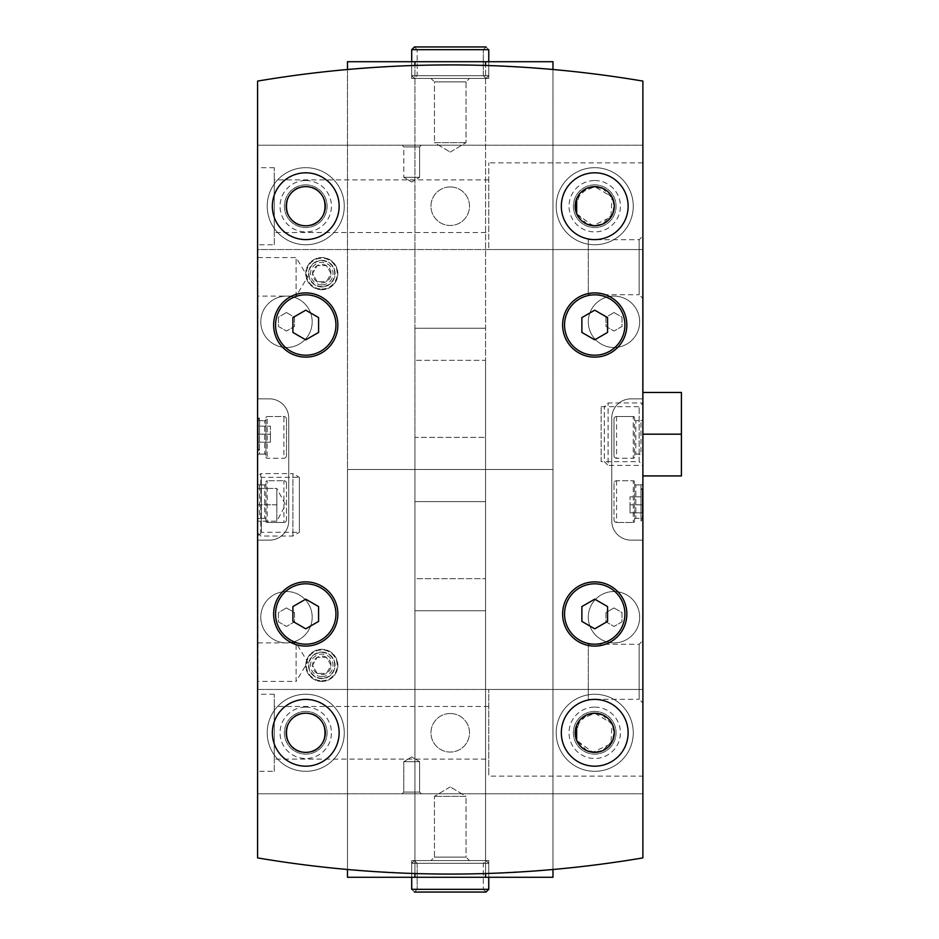 <?xml version="1.0" encoding="UTF-8"?>
<svg xmlns="http://www.w3.org/2000/svg" width="939" height="939" viewBox="0 0 939 939"><rect width="100%" height="100%" fill="white"/><g stroke="black" fill="none" stroke-linecap="round" stroke-linejoin="round"><path stroke-width="0.7" stroke-dasharray="4.7 3.52" d="M533.235 871.087L485.557 873.528A1155.909 1155.909 0 0 1 414.921 873.528C378.734 872.484 346.655 869.408 347.489 869.491L347.489 469.5L347.489 877.284L552.977 877.284L552.977 61.716L414.921 61.716L414.921 328.227L485.557 328.227L414.921 328.227L485.557 328.227L485.557 360.33L414.921 360.33L485.557 360.33L485.557 328.227L414.921 328.227L414.921 437.386L485.557 437.386L414.921 437.386L414.921 469.5L552.977 469.5L347.489 469.5L485.557 469.5L414.921 469.5L414.921 501.614L485.557 501.614L414.921 501.614L414.921 610.773L414.921 578.67L485.557 578.67L414.921 578.67L414.921 360.33M367.266 871.087L414.921 873.528A1155.909 1155.909 0 0 0 485.557 873.528C521.626 872.484 553.81 869.408 552.977 869.491L552.977 69.509C553.822 69.592 521.732 66.516 485.557 65.472A1155.909 1155.909 0 0 0 414.921 65.472C378.84 66.516 346.655 69.592 347.489 69.509L347.489 469.5L347.489 61.716L414.921 61.716M257.579 857.906A1155.909 1155.909 0 0 0 642.886 857.906L642.886 689.449L257.579 689.449L257.579 793.795L642.886 793.795L257.579 793.795L257.579 857.906M354.226 870.077L352.653 869.948M547.848 869.937L545.418 870.148M642.886 81.094A1155.909 1155.909 0 0 0 257.579 81.094L257.579 249.551L642.886 249.551L642.886 145.205L257.579 145.205L642.886 145.205L642.886 81.094M367.231 67.913L414.921 65.472A1155.909 1155.909 0 0 1 485.557 65.472L533.211 67.913M546.24 68.923L547.824 69.052M352.63 69.063L355.048 68.852M258.225 448.948L258.225 419.416L258.225 448.948L259.504 450.239L257.579 450.239L257.579 418.125L257.579 450.239M258.225 434.182L258.225 426.153L258.225 434.182L270.432 434.182L270.432 426.153L258.225 426.153L270.432 426.153L270.432 434.182L258.225 434.182M274.282 759.123L274.282 706.457L274.282 759.123L488.761 759.123L488.761 706.457L488.761 759.123M305.75 713.206C330.88 711.656 331.021 753.771 305.797 752.374C280.55 753.935 280.491 711.727 305.75 713.206C280.608 711.656 280.468 753.771 305.691 752.374C330.939 753.935 330.998 711.727 305.75 713.206A19.59 19.59 0 0 1 322.711 742.585A19.59 19.59 0 0 1 288.789 742.585A19.59 19.59 0 0 1 305.75 713.206M274.282 232.543L274.282 179.877L274.282 232.543L488.761 232.543L488.761 179.877L488.761 232.543M305.75 186.626C330.88 185.077 331.021 227.191 305.797 225.794C280.55 227.355 280.491 185.147 305.75 186.626C280.608 185.077 280.468 227.191 305.691 225.794C330.939 227.355 330.998 185.147 305.75 186.626A19.59 19.59 0 0 1 322.711 216.005A19.59 19.59 0 0 1 288.789 216.005A19.59 19.59 0 0 1 305.75 186.626M602.275 714.72L612.791 725.213M612.803 740.331L602.298 750.86M587.204 750.871L576.663 740.366L592.744 752.28L610.972 743.723L611.982 723.523L594.727 713.206A19.59 19.59 0 0 1 611.688 742.585A19.59 19.59 0 0 1 577.767 742.585A19.59 19.59 0 0 1 594.727 713.206L580.478 719.344L575.173 733.946M576.652 725.248L587.168 714.72M602.275 188.14L612.791 198.634M612.803 213.752L602.298 224.268M587.204 224.292L576.663 213.787M576.652 198.669L587.168 188.14M576.652 213.752L592.744 225.689L610.972 217.144L611.982 196.932L594.727 186.626A19.59 19.59 0 0 1 611.688 216.005A19.59 19.59 0 0 1 577.767 216.005A19.59 19.59 0 0 1 594.727 186.626L580.478 192.765L575.173 207.355M286.477 296.114A25.682 25.682 0 0 1 308.731 334.648A25.682 25.682 0 0 1 264.235 334.648A25.682 25.682 0 0 1 286.477 296.114A25.682 25.682 0 0 1 308.731 334.648A25.682 25.682 0 0 1 264.235 334.648A25.682 25.682 0 0 1 286.477 296.114M286.477 312.534L278.449 317.171L278.449 326.432L286.477 331.068L294.506 326.432L294.506 317.171L286.477 312.534L278.449 317.171L278.449 326.432L286.477 331.068L294.506 326.432L294.506 317.171L286.477 312.534M286.477 591.511A25.682 25.682 0 0 1 308.731 630.046A25.682 25.682 0 0 1 264.235 630.046A25.682 25.682 0 0 1 286.477 591.511A25.682 25.682 0 0 1 308.731 630.046A25.682 25.682 0 0 1 264.235 630.046A25.682 25.682 0 0 1 286.477 591.511M286.477 607.932L278.449 612.568L278.449 621.829L286.477 626.466L294.506 621.829L294.506 612.568L286.477 607.932L278.449 612.568L278.449 621.829L286.477 626.466L294.506 621.829L294.506 612.568L286.477 607.932M613.989 591.511A25.682 25.682 0 0 1 636.231 630.046A25.682 25.682 0 0 1 591.746 630.046A25.682 25.682 0 0 1 613.989 591.511A25.682 25.682 0 0 1 636.231 630.046A25.682 25.682 0 0 1 591.746 630.046A25.682 25.682 0 0 1 613.989 591.511M613.989 607.932L605.96 612.568L605.96 621.829L613.989 626.466L622.017 621.829L622.017 612.568L613.989 607.932L605.96 612.568L605.96 621.829L613.989 626.466L622.017 621.829L622.017 612.568L613.989 607.932M613.989 296.114A25.682 25.682 0 0 1 636.231 334.648A25.682 25.682 0 0 1 591.746 334.648A25.682 25.682 0 0 1 613.989 296.114A25.682 25.682 0 0 1 636.231 334.648A25.682 25.682 0 0 1 591.746 334.648A25.682 25.682 0 0 1 613.989 296.114M613.989 312.534L605.96 317.171L605.96 326.432L613.989 331.068L622.017 326.432L622.017 317.171L613.989 312.534L605.96 317.171L605.96 326.432L613.989 331.068L622.017 326.432L622.017 317.171L613.989 312.534M305.75 694.261A38.534 38.534 0 0 1 339.12 752.057A38.534 38.534 0 0 1 272.38 752.057A38.534 38.534 0 0 1 305.75 694.261A38.534 38.534 0 0 1 339.12 752.057A38.534 38.534 0 0 1 272.38 752.057A38.534 38.534 0 0 1 305.75 694.261M594.727 694.261A38.534 38.534 0 0 1 628.097 752.057A38.534 38.534 0 0 1 561.358 752.057A38.534 38.534 0 0 1 594.727 694.261A38.534 38.534 0 0 1 628.097 752.057A38.534 38.534 0 0 1 561.358 752.057A38.534 38.534 0 0 1 594.727 694.261M450.239 713.523A19.261 19.261 0 0 1 466.918 742.42A19.261 19.261 0 0 1 433.548 742.42A19.261 19.261 0 0 1 450.239 713.523A19.261 19.261 0 0 1 466.918 742.42A19.261 19.261 0 0 1 433.548 742.42A19.261 19.261 0 0 1 450.239 713.523M305.75 167.682A38.534 38.534 0 0 1 339.12 225.477A38.534 38.534 0 0 1 272.38 225.477A38.534 38.534 0 0 1 305.75 167.682A38.534 38.534 0 0 1 339.12 225.477A38.534 38.534 0 0 1 272.38 225.477A38.534 38.534 0 0 1 305.75 167.682M594.727 167.682A38.534 38.534 0 0 1 628.097 225.477A38.534 38.534 0 0 1 561.358 225.477A38.534 38.534 0 0 1 594.727 167.682A38.534 38.534 0 0 1 628.097 225.477A38.534 38.534 0 0 1 561.358 225.477A38.534 38.534 0 0 1 594.727 167.682M450.239 186.943A19.261 19.261 0 0 1 466.918 215.841A19.261 19.261 0 0 1 433.548 215.841A19.261 19.261 0 0 1 450.239 186.943A19.261 19.261 0 0 1 466.918 215.841A19.261 19.261 0 0 1 433.548 215.841A19.261 19.261 0 0 1 450.239 186.943M642.886 520.875L642.886 488.761L642.886 520.875L640.961 520.875L640.961 488.761L640.961 520.875L642.241 519.584L642.241 490.052L642.241 519.584M601.148 461.683L601.148 406.681L601.148 461.683L639.154 461.683L639.154 406.681L639.154 461.683L642.886 465.427L642.886 402.937L642.886 465.427L642.886 402.937L642.886 465.427L608.096 465.427L608.096 402.937L608.096 465.427L604.352 461.683L604.352 406.681L604.352 461.683M642.886 776.142L642.886 689.449L642.886 776.142L488.761 776.142L488.761 689.449L488.761 776.142M634.541 417.808A1.279 1.279 0 0 0 633.25 416.517L633.25 458.267A1.279 1.279 0 0 0 634.541 456.976L634.541 417.808A1.279 1.279 0 0 0 633.25 416.517L616.559 416.517A2.571 2.571 0 0 0 613.989 419.087L613.989 455.697L613.989 419.087A2.571 2.571 0 0 1 616.559 416.517L633.25 416.517A1.279 1.279 0 0 1 634.541 417.808L634.541 419.416A1.279 1.279 0 0 0 635.82 420.695L640.961 420.695A1.925 1.925 0 0 0 642.886 418.771L642.886 162.858L642.886 249.551L488.761 249.551L488.761 162.858L488.761 249.551M642.886 703.029L642.886 640.539L642.886 703.029L639.154 699.285L639.154 644.283L639.154 699.285L588.307 699.285L588.307 644.283L588.307 699.285M642.886 298.461L642.886 235.971L642.886 298.461L639.154 294.717L639.154 239.715L639.154 294.717L588.307 294.717L588.307 239.715L588.307 294.717M257.579 418.771A1.925 1.925 0 0 0 259.504 420.695A1.925 1.925 0 0 1 257.579 418.771A1.925 1.925 0 0 0 259.504 420.695L264.645 420.695A1.279 1.279 0 0 0 265.937 419.416L265.937 455.368A1.279 1.279 0 0 0 264.645 454.089L259.504 454.089A1.925 1.925 0 0 0 257.579 456.014L257.579 249.551L257.908 398.864L269.458 398.864A19.261 19.261 0 0 1 288.731 418.125L288.731 520.875A19.261 19.261 0 0 1 269.458 540.136L257.908 540.136L257.908 689.449L642.886 689.449L642.886 520.229A1.925 1.925 0 0 0 640.961 518.305L635.82 518.305A1.279 1.279 0 0 0 634.541 519.584L634.541 521.192A1.279 1.279 0 0 1 633.25 522.483L616.559 522.483L633.25 522.483A1.279 1.279 0 0 0 634.541 521.192L634.541 482.024A1.279 1.279 0 0 0 633.25 480.733L633.25 522.483A1.279 1.279 0 0 0 634.541 521.192M634.541 482.024A1.279 1.279 0 0 0 633.25 480.733L616.559 480.733A2.571 2.571 0 0 0 613.989 483.303L613.989 519.913L613.989 483.303A2.571 2.571 0 0 1 616.559 480.733L633.25 480.733A1.279 1.279 0 0 1 634.541 482.024L634.541 483.632A1.279 1.279 0 0 0 635.82 484.911L640.961 484.911A1.925 1.925 0 0 0 642.886 482.986L642.886 520.229A1.925 1.925 0 0 0 640.961 518.305L635.82 518.305A1.279 1.279 0 0 0 634.541 519.584L634.541 483.632A1.279 1.279 0 0 0 635.82 484.911L640.961 484.911A1.925 1.925 0 0 0 642.886 482.986L642.886 456.014A1.925 1.925 0 0 0 640.961 454.089L635.82 454.089A1.279 1.279 0 0 0 634.541 455.368L634.541 456.976A1.279 1.279 0 0 1 633.25 458.267L616.559 458.267L633.25 458.267A1.279 1.279 0 0 0 634.541 456.976M642.886 418.771L642.886 456.014A1.925 1.925 0 0 0 640.961 454.089L635.82 454.089A1.279 1.279 0 0 0 634.541 455.368L634.541 419.416A1.279 1.279 0 0 0 635.82 420.695L640.961 420.695A1.925 1.925 0 0 0 642.886 418.771A1.925 1.925 0 0 1 640.961 420.695L640.961 454.089A1.925 1.925 0 0 1 642.886 456.014M257.579 536.063L257.579 473.573L257.579 536.063L261.324 532.319L261.324 477.317L261.324 532.319L299.33 532.319L299.33 477.317L299.33 532.319M257.579 681.421L257.579 642.886L257.579 681.421L296.114 681.421L296.114 642.886L296.114 681.421L307.687 662.148L296.114 642.886L257.579 642.886M257.579 296.114L257.579 257.579L257.579 296.114L296.114 296.114L296.114 257.579L296.114 296.114L307.687 276.852L296.114 257.579L257.579 257.579M257.579 771.318L257.579 694.261L257.579 771.318L274.282 771.318L274.282 694.261L274.282 771.318M257.579 244.739L257.579 167.682L257.579 244.739L274.282 244.739L274.282 167.682L274.282 244.739M257.579 456.014A1.925 1.925 0 0 1 259.504 454.089L259.504 420.695L264.645 420.695A1.279 1.279 0 0 0 265.937 419.416L265.937 455.368A1.279 1.279 0 0 0 264.645 454.089L259.504 454.089A1.925 1.925 0 0 0 257.579 456.014L257.579 689.449L257.908 540.136L269.458 540.136A19.261 19.261 0 0 0 288.731 520.875L288.731 418.125A19.261 19.261 0 0 0 269.458 398.864L257.908 398.864L257.908 249.551L642.886 249.551M421.341 793.795L402.068 793.795L421.341 793.795L402.068 793.795L421.341 793.795L419.604 792.058L403.805 792.058L419.604 792.058L403.805 792.058L419.604 792.058L421.341 793.795M421.341 145.205L402.068 145.205L421.341 145.205L402.068 145.205L421.341 145.205L419.604 146.942L403.805 146.942L419.604 146.942L419.604 177.307L403.805 177.307L419.604 177.307L403.805 177.307L419.604 177.307L419.604 146.942L403.805 146.942L419.604 146.942L421.341 145.205M257.579 482.986A1.925 1.925 0 0 0 259.504 484.911A1.925 1.925 0 0 1 257.579 482.986A1.925 1.925 0 0 0 259.504 484.911L264.645 484.911A1.279 1.279 0 0 0 265.937 483.632L265.937 519.584A1.279 1.279 0 0 0 264.645 518.305L259.504 518.305A1.925 1.925 0 0 0 257.579 520.229A1.925 1.925 0 0 1 259.504 518.305A1.925 1.925 0 0 0 257.579 520.229M259.504 484.911L264.645 484.911A1.279 1.279 0 0 0 265.937 483.632L265.937 521.192A1.279 1.279 0 0 0 267.216 522.483L283.907 522.483A2.571 2.571 0 0 0 286.477 519.913L286.477 483.303A2.571 2.571 0 0 0 283.907 480.733L283.907 522.483L267.216 522.483A1.279 1.279 0 0 1 265.937 521.192L265.937 519.584A1.279 1.279 0 0 0 264.645 518.305L259.504 518.305L259.504 484.911M265.937 521.192A1.279 1.279 0 0 0 267.216 522.483L267.216 480.733A1.279 1.279 0 0 0 265.937 482.024A1.279 1.279 0 0 1 267.216 480.733L283.907 480.733L267.216 480.733A1.279 1.279 0 0 0 265.937 482.024M286.477 483.303A2.571 2.571 0 0 0 283.907 480.733A2.571 2.571 0 0 1 286.477 483.303L286.477 519.913A2.571 2.571 0 0 1 283.907 522.483A2.571 2.571 0 0 0 286.477 519.913M613.989 519.913A2.571 2.571 0 0 0 616.559 522.483A2.571 2.571 0 0 1 613.989 519.913A2.571 2.571 0 0 0 616.559 522.483L616.559 480.733A2.571 2.571 0 0 0 613.989 483.303M613.989 455.697A2.571 2.571 0 0 0 616.559 458.267A2.571 2.571 0 0 1 613.989 455.697A2.571 2.571 0 0 0 616.559 458.267L616.559 416.517A2.571 2.571 0 0 0 613.989 419.087M265.937 456.976A1.279 1.279 0 0 0 267.216 458.267L283.907 458.267L267.216 458.267A1.279 1.279 0 0 1 265.937 456.976A1.279 1.279 0 0 0 267.216 458.267L267.216 416.517L283.907 416.517L283.907 458.267A2.571 2.571 0 0 0 286.477 455.697L286.477 419.087L286.477 455.697A2.571 2.571 0 0 1 283.907 458.267A2.571 2.571 0 0 0 286.477 455.697M286.477 419.087A2.571 2.571 0 0 0 283.907 416.517A2.571 2.571 0 0 1 286.477 419.087A2.571 2.571 0 0 0 283.907 416.517L267.216 416.517A1.279 1.279 0 0 0 265.937 417.808A1.279 1.279 0 0 1 267.216 416.517A1.279 1.279 0 0 0 265.937 417.808M642.569 689.449L642.569 540.136L631.008 540.136A19.261 19.261 0 0 1 611.747 520.875L611.747 418.125A19.261 19.261 0 0 1 631.008 398.864L642.569 398.864L642.569 249.551L642.569 398.864L631.008 398.864A19.261 19.261 0 0 0 611.747 418.125L611.747 520.875A19.261 19.261 0 0 0 631.008 540.136L642.569 540.136L642.569 689.449M321.795 680.775A15.411 15.411 0 0 0 337.207 665.364A15.411 15.411 0 0 0 321.795 649.952A15.411 15.411 0 0 0 306.384 665.364A15.411 15.411 0 0 0 321.795 680.775M321.795 289.048A15.411 15.411 0 0 0 337.207 273.636A15.411 15.411 0 0 0 321.795 258.225A15.411 15.411 0 0 0 306.384 273.636A15.411 15.411 0 0 0 321.795 289.048M321.795 260.361A13.275 13.275 0 0 1 333.298 280.28A13.275 13.275 0 0 1 310.304 280.28A13.275 13.275 0 0 1 321.795 260.361A13.275 13.275 0 0 1 333.298 280.28A13.275 13.275 0 0 1 310.304 280.28A13.275 13.275 0 0 1 321.795 260.361M321.795 652.089A13.275 13.275 0 0 1 333.298 671.995A13.275 13.275 0 0 1 310.304 671.995A13.275 13.275 0 0 1 321.795 652.089A13.275 13.275 0 0 1 333.298 671.995A13.275 13.275 0 0 1 310.304 671.995A13.275 13.275 0 0 1 321.795 652.089M594.727 172.811A33.393 33.393 0 0 1 623.649 222.907A33.393 33.393 0 0 1 565.806 222.907A33.393 33.393 0 0 1 594.727 172.811M594.727 184.866A21.339 21.339 0 0 1 613.202 216.886A21.339 21.339 0 0 1 576.241 216.886A21.339 21.339 0 0 1 594.727 184.866A21.339 21.339 0 0 1 613.202 216.886A21.339 21.339 0 0 1 576.241 216.886A21.339 21.339 0 0 1 594.727 184.866M594.727 180.523A25.682 25.682 0 0 1 616.97 219.057A25.682 25.682 0 0 1 572.473 219.057A25.682 25.682 0 0 1 594.727 180.523M594.727 699.402A33.393 33.393 0 0 1 623.649 749.486A33.393 33.393 0 0 1 565.806 749.486A33.393 33.393 0 0 1 594.727 699.402M594.727 711.445A21.339 21.339 0 0 1 613.202 743.465A21.339 21.339 0 0 1 576.241 743.465A21.339 21.339 0 0 1 594.727 711.445A21.339 21.339 0 0 1 613.202 743.465A21.339 21.339 0 0 1 576.241 743.465A21.339 21.339 0 0 1 594.727 711.445M594.727 707.102A25.682 25.682 0 0 1 616.97 745.636A25.682 25.682 0 0 1 572.473 745.636A25.682 25.682 0 0 1 594.727 707.102M305.75 172.811A33.393 33.393 0 0 1 334.66 222.907A33.393 33.393 0 0 1 276.829 222.907A33.393 33.393 0 0 1 305.75 172.811M305.75 184.866A21.339 21.339 0 0 1 324.225 216.886A21.339 21.339 0 0 1 287.264 216.886A21.339 21.339 0 0 1 305.75 184.866A21.339 21.339 0 0 1 324.225 216.886A21.339 21.339 0 0 1 287.264 216.886A21.339 21.339 0 0 1 305.75 184.866M305.75 180.523A25.682 25.682 0 0 1 327.993 219.057A25.682 25.682 0 0 1 283.496 219.057A25.682 25.682 0 0 1 305.75 180.523M305.75 699.402A33.393 33.393 0 0 1 334.66 749.486A33.393 33.393 0 0 1 276.829 749.486A33.393 33.393 0 0 1 305.75 699.402M305.75 711.445A21.339 21.339 0 0 1 324.225 743.465A21.339 21.339 0 0 1 287.264 743.465A21.339 21.339 0 0 1 305.75 711.445A21.339 21.339 0 0 1 324.225 743.465A21.339 21.339 0 0 1 287.264 743.465A21.339 21.339 0 0 1 305.75 711.445M305.75 707.102A25.682 25.682 0 0 1 327.993 745.636A25.682 25.682 0 0 1 283.496 745.636A25.682 25.682 0 0 1 305.75 707.102M642.241 504.818L642.241 512.847L642.241 496.79L642.241 504.818L630.046 504.818L630.046 496.79L642.241 496.79L630.046 496.79L630.046 504.818L642.241 504.818M259.504 450.239L259.504 418.125L259.504 450.239M630.046 512.847L642.241 512.847L630.046 512.847L630.046 504.818L630.046 512.847M270.432 442.21L258.225 442.21L270.432 442.21L270.432 434.182L270.432 442.21M419.604 761.693L403.805 761.693L419.604 761.693L419.604 792.058L419.604 761.693L403.805 761.693L419.604 761.693L411.705 756.94L419.604 761.693M411.705 182.06L403.805 177.307L411.705 182.06L419.604 177.307L411.705 182.06M594.727 292.898A32.114 32.114 0 0 1 622.534 341.068A32.114 32.114 0 0 1 566.921 341.068A32.114 32.114 0 0 1 594.727 292.898M305.75 292.898A32.114 32.114 0 0 1 333.556 341.068A32.114 32.114 0 0 1 277.944 341.068A32.114 32.114 0 0 1 305.75 292.898M305.75 581.875A32.114 32.114 0 0 1 333.556 630.046A32.114 32.114 0 0 1 277.944 630.046A32.114 32.114 0 0 1 305.75 581.875M594.727 581.875A32.114 32.114 0 0 1 622.534 630.046A32.114 32.114 0 0 1 566.921 630.046A32.114 32.114 0 0 1 594.727 581.875M581.875 317.593L581.875 332.429L594.727 339.836L607.568 332.429L607.568 317.593L594.727 310.175L581.875 317.593M581.875 606.571L581.875 621.407L594.727 628.825L607.568 621.407L607.568 606.571L594.727 599.164L581.875 606.571M292.898 606.571L292.898 621.407L305.75 628.825L318.591 621.407L318.591 606.571L305.75 599.164L292.898 606.571M292.898 317.593L292.898 332.429L305.75 339.836L318.591 332.429L318.591 317.593L305.75 310.175L292.898 317.593M347.489 869.491L347.489 69.509L347.489 869.491M485.557 61.716L485.557 873.528L485.557 610.773L414.921 610.773L485.557 610.773L414.921 610.773L485.557 610.773L485.557 360.33M552.977 869.491L552.977 69.509L552.977 469.5L485.557 469.5L552.977 469.5L552.977 869.491M414.921 437.386L414.921 578.67M485.557 877.284L485.557 578.67M485.557 501.614L485.557 873.528M488.761 877.284L411.705 877.284L488.761 877.284L411.705 877.284L488.761 877.284L488.761 860.582L411.705 860.582L488.761 860.582L411.705 860.582L488.761 860.582L488.761 877.284L488.761 863.317L411.705 863.317L411.705 877.284L411.705 863.317L414.439 860.582L417.162 863.317L414.439 860.582L411.705 863.317L411.705 889.315L414.439 892.05L417.162 889.315L414.439 892.05L411.705 889.315L414.439 892.05L417.162 889.315L414.439 892.05L411.705 889.315L488.761 889.315L411.705 889.315L488.761 889.315L486.038 892.05L483.303 889.315L417.162 889.315L483.303 889.315L417.162 889.315L483.303 889.315L486.038 892.05L414.439 892.05M466.026 796.366L434.452 796.366L466.026 796.366L466.026 857.107L434.452 857.107L466.026 857.107L469.5 860.582L430.966 860.582L469.5 860.582L430.966 860.582L469.5 860.582L466.026 857.107L434.452 857.107L466.026 857.107L466.026 796.366L434.452 796.366L466.026 796.366L450.239 786.882L466.026 796.366M414.921 877.284L414.921 501.614M417.162 863.317L417.162 889.315L417.162 863.317L414.439 860.582L417.162 863.317L417.162 889.315L417.162 863.317L483.303 863.317L417.162 863.317M488.761 889.315L488.761 863.317L486.038 860.582L483.303 863.317L483.303 889.315L483.303 863.317L486.038 860.582L414.439 860.582L486.038 860.582L488.761 863.317L411.705 863.317L488.761 863.317L411.705 863.317L414.439 860.582L411.705 863.317L411.705 889.315M485.557 437.386L485.557 65.472M411.705 61.716L488.761 61.716L411.705 61.716L488.761 61.716L411.705 61.716L411.705 78.418L488.761 78.418L411.705 78.418L488.761 78.418L411.705 78.418L411.705 61.716L411.705 75.683L488.761 75.683L488.761 61.716L488.761 75.683L486.038 78.418L483.303 75.683L486.038 78.418L488.761 75.683L488.761 49.685L486.038 46.95L483.303 49.685L486.038 46.95L488.761 49.685L486.038 46.95L483.303 49.685L486.038 46.95L488.761 49.685L411.705 49.685L488.761 49.685L411.705 49.685L414.439 46.95L417.162 49.685L483.303 49.685L417.162 49.685L483.303 49.685L417.162 49.685L414.439 46.95L486.038 46.95M434.452 142.634L466.026 142.634L434.452 142.634L434.452 81.893L466.026 81.893L434.452 81.893L430.966 78.418L469.5 78.418L430.966 78.418L469.5 78.418L430.966 78.418L434.452 81.893L466.026 81.893L434.452 81.893L434.452 142.634L466.026 142.634L434.452 142.634L450.239 152.118L434.452 142.634M483.303 75.683L483.303 49.685L483.303 75.683L486.038 78.418L483.303 75.683L483.303 49.685L483.303 75.683L417.162 75.683L483.303 75.683M411.705 49.685L411.705 75.683L414.439 78.418L417.162 75.683L417.162 49.685L417.162 75.683L414.439 78.418L486.038 78.418L414.439 78.418L411.705 75.683L488.761 75.683L411.705 75.683L488.761 75.683L486.038 78.418L488.761 75.683L488.761 49.685M642.886 434.182L642.886 475.92L642.886 392.443L642.886 434.182L681.421 434.182L681.421 392.443L642.886 392.443M681.421 434.182L681.421 475.92L642.886 475.92M257.579 476.801L257.579 532.847L257.579 476.801L260.796 473.585L260.796 536.052L260.796 473.585L292.898 473.585L292.898 536.052L292.898 473.585L299.33 477.294L299.33 532.343L299.33 477.294L261.324 477.317L257.579 473.573M257.579 504.818L257.579 521.192L257.579 504.818L276.852 504.818L276.852 488.444L257.579 488.444L276.852 488.444L276.852 504.818L257.579 504.818M276.852 521.192L257.579 521.192L276.852 521.192L276.852 504.818L276.852 521.192L276.852 513.011L276.852 521.192L285.55 504.818L276.852 488.444L276.852 513.011L276.852 488.444M317.171 281.665A9.273 9.273 0 0 1 317.171 265.608A9.273 9.273 0 0 1 331.068 273.636A9.273 9.273 0 0 1 317.171 281.665L312.534 273.636L317.171 265.608L326.432 265.608L331.068 273.636L326.432 281.665L317.171 281.665L326.432 281.665L331.068 273.636L326.432 265.608L317.171 265.608L312.534 273.636L317.171 281.665M321.795 284.881A11.233 11.233 0 0 1 312.065 268.014A11.233 11.233 0 0 1 331.537 268.014A11.233 11.233 0 0 1 321.795 284.881M321.795 289.693A16.057 16.057 0 0 1 307.898 265.608A16.057 16.057 0 0 1 335.704 265.608A16.057 16.057 0 0 1 321.795 289.693A16.057 16.057 0 0 1 307.898 265.608A16.057 16.057 0 0 1 335.704 265.608A16.057 16.057 0 0 1 321.795 289.693M321.795 286.536A12.9 12.9 0 0 1 310.621 267.181A12.9 12.9 0 0 1 332.981 267.181A12.9 12.9 0 0 1 321.795 286.536M317.171 673.392A9.273 9.273 0 0 1 317.171 657.335A9.273 9.273 0 0 1 331.068 665.364A9.273 9.273 0 0 1 317.171 673.392L312.534 665.364L317.171 657.335L326.432 657.335L331.068 665.364L326.432 673.392L317.171 673.392L326.432 673.392L331.068 665.364L326.432 657.335L317.171 657.335L312.534 665.364L317.171 673.392M321.795 676.596A11.233 11.233 0 0 1 312.065 659.741A11.233 11.233 0 0 1 331.537 659.741A11.233 11.233 0 0 1 321.795 676.596M321.795 681.421A16.057 16.057 0 0 1 307.898 657.335A16.057 16.057 0 0 1 335.704 657.335A16.057 16.057 0 0 1 321.795 681.421A16.057 16.057 0 0 1 307.898 657.335A16.057 16.057 0 0 1 335.704 657.335A16.057 16.057 0 0 1 321.795 681.421M321.795 678.263A12.9 12.9 0 0 1 310.621 658.908A12.9 12.9 0 0 1 332.981 658.908A12.9 12.9 0 0 1 321.795 678.263M265.937 519.584A1.279 1.279 0 0 0 264.645 518.305L264.645 484.911A1.279 1.279 0 0 0 265.937 483.632M642.886 520.229A1.925 1.925 0 0 0 640.961 518.305L640.961 484.911A1.925 1.925 0 0 0 642.886 482.986M634.541 483.632A1.279 1.279 0 0 0 635.82 484.911L635.82 518.305A1.279 1.279 0 0 0 634.541 519.584M634.541 419.416A1.279 1.279 0 0 0 635.82 420.695L635.82 454.089A1.279 1.279 0 0 0 634.541 455.368M265.937 455.368A1.279 1.279 0 0 0 264.645 454.089L264.645 420.695A1.279 1.279 0 0 0 265.937 419.416M414.921 873.528L414.921 65.472M488.761 706.457L274.282 706.457M488.761 179.877L274.282 179.877M588.307 239.715L639.154 239.715L642.886 235.971M588.307 644.283L639.154 644.283L642.886 640.539M642.886 162.858L488.761 162.858M642.886 689.449L488.761 689.449M274.282 167.682L257.579 167.682M274.282 694.261L257.579 694.261M601.148 406.681L639.154 406.681L642.886 402.937L608.096 402.937L604.352 406.681M642.886 488.761L640.961 488.761L642.241 490.052M258.225 419.416L259.504 418.125L257.579 418.125M411.705 756.94L403.805 761.693L403.805 792.058L402.068 793.795L403.805 792.058L403.805 761.693L411.705 756.94M403.805 146.942L402.068 145.205L403.805 146.942L403.805 177.307L403.805 146.942M450.239 786.882L434.452 796.366L434.452 857.107L430.966 860.582L434.452 857.107L434.452 796.366L450.239 786.882M411.705 860.582L411.705 877.284L411.705 860.582M414.439 860.582L486.038 860.582L414.439 860.582M450.239 152.118L466.026 142.634L466.026 81.893L469.5 78.418L466.026 81.893L466.026 142.634L450.239 152.118M488.761 78.418L488.761 61.716L488.761 78.418M486.038 78.418L414.439 78.418L486.038 78.418M257.579 532.847L260.796 536.052L292.898 536.052L299.33 532.343"/><path stroke-width="1.41" d="M257.579 857.906A1155.909 1155.909 0 0 0 642.886 857.906L642.886 81.094A1155.909 1155.909 0 0 0 257.579 81.094L257.579 857.906M367.266 871.087L354.226 870.077M352.653 869.948L347.489 869.491L347.489 877.284L414.921 877.284L414.921 873.528M414.921 877.284L552.977 877.284L552.977 869.491L547.848 869.937M545.418 870.148L533.235 871.087M533.211 67.913L546.24 68.923M547.824 69.052L552.977 69.509L552.977 61.716L485.557 61.716L485.557 65.472M485.557 61.716L347.489 61.716L347.489 69.509L352.63 69.063M355.048 68.852L367.231 67.913M587.168 714.72L594.727 713.206L602.275 714.72M612.791 725.213L614.306 732.197M614.306 732.76L612.803 740.331M602.298 750.86L594.974 752.374M594.763 752.374L587.204 750.871M575.173 733.946L576.652 740.331L576.652 725.248M594.727 713.206A19.59 19.59 0 0 1 611.688 742.585A19.59 19.59 0 0 1 577.767 742.585A19.59 19.59 0 0 1 594.727 713.206M305.75 713.206A19.59 19.59 0 0 1 322.711 742.585A19.59 19.59 0 0 1 288.789 742.585A19.59 19.59 0 0 1 305.75 713.206M587.168 188.14L594.727 186.626L602.275 188.14M612.791 198.634L614.306 205.618M614.306 206.181L612.803 213.752M602.298 224.268L594.974 225.794M594.763 225.794L587.204 224.292M576.663 213.787L576.652 198.669M594.727 186.626A19.59 19.59 0 0 1 611.688 216.005A19.59 19.59 0 0 1 577.767 216.005A19.59 19.59 0 0 1 594.727 186.626M575.173 207.355L576.652 213.752M305.75 186.626A19.59 19.59 0 0 1 322.711 216.005A19.59 19.59 0 0 1 288.789 216.005A19.59 19.59 0 0 1 305.75 186.626M594.727 581.875A32.114 32.114 0 0 1 622.534 630.046A32.114 32.114 0 0 1 566.921 630.046A32.114 32.114 0 0 1 594.727 581.875M305.75 581.875A32.114 32.114 0 0 1 333.556 630.046A32.114 32.114 0 0 1 277.944 630.046A32.114 32.114 0 0 1 305.75 581.875M305.75 292.898A32.114 32.114 0 0 1 333.556 341.068A32.114 32.114 0 0 1 277.944 341.068A32.114 32.114 0 0 1 305.75 292.898M594.727 292.898A32.114 32.114 0 0 1 622.534 341.068A32.114 32.114 0 0 1 566.921 341.068A32.114 32.114 0 0 1 594.727 292.898M305.75 699.402A33.393 33.393 0 0 1 334.66 749.486A33.393 33.393 0 0 1 276.829 749.486A33.393 33.393 0 0 1 305.75 699.402M305.75 172.811A33.393 33.393 0 0 1 334.66 222.907A33.393 33.393 0 0 1 276.829 222.907A33.393 33.393 0 0 1 305.75 172.811M594.727 699.402A33.393 33.393 0 0 1 623.649 749.486A33.393 33.393 0 0 1 565.806 749.486A33.393 33.393 0 0 1 594.727 699.402M594.727 172.811A33.393 33.393 0 0 1 623.649 222.907A33.393 33.393 0 0 1 565.806 222.907A33.393 33.393 0 0 1 594.727 172.811M594.727 310.175L581.875 317.593L581.875 332.429L594.727 339.836L607.568 332.429L607.568 317.593L594.727 310.175M305.75 310.175L292.898 317.593L292.898 332.429L305.75 339.836L318.591 332.429L318.591 317.593L305.75 310.175M305.75 599.164L292.898 606.571L292.898 621.407L305.75 628.825L318.591 621.407L318.591 606.571L305.75 599.164M594.727 599.164L581.875 606.571L581.875 621.407L594.727 628.825L607.568 621.407L607.568 606.571L594.727 599.164M411.705 877.284L411.705 889.315L411.705 877.284M488.761 61.716L488.761 49.685L488.761 61.716M642.886 392.443L681.421 392.443L681.421 475.92L642.886 475.92M681.421 434.182L642.886 434.182M594.727 294.834A30.177 30.177 0 0 1 620.867 340.106A30.177 30.177 0 0 1 568.588 340.106A30.177 30.177 0 0 1 594.727 294.834M305.75 294.834A30.177 30.177 0 0 1 331.89 340.106A30.177 30.177 0 0 1 279.611 340.106A30.177 30.177 0 0 1 305.75 294.834M305.75 583.812A30.177 30.177 0 0 1 331.89 629.083A30.177 30.177 0 0 1 279.611 629.083A30.177 30.177 0 0 1 305.75 583.812M594.727 583.812A30.177 30.177 0 0 1 620.867 629.083A30.177 30.177 0 0 1 568.588 629.083A30.177 30.177 0 0 1 594.727 583.812M485.557 877.284L485.557 873.528M488.761 877.284L488.761 889.315L411.705 889.315M414.921 61.716L414.921 65.472M411.705 61.716L411.705 49.685L488.761 49.685M488.761 889.315L486.038 892.05L414.439 892.05M411.705 49.685L414.439 46.95L486.038 46.95"/></g></svg>
